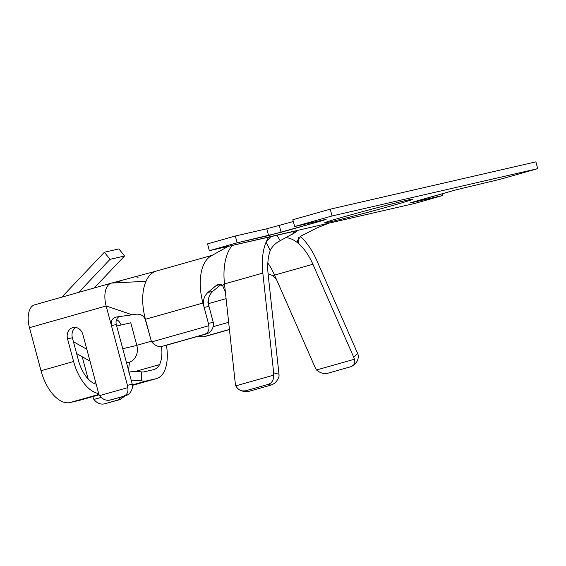 <?xml version="1.0" encoding="UTF-8"?>
<svg xmlns="http://www.w3.org/2000/svg" width="566" height="566" viewBox="0 0 566 566"><rect width="100%" height="100%" fill="white"/><g stroke="black" fill="none" stroke-linecap="round" stroke-linejoin="round"><path stroke-width="0.85" d="M296.669 231.494L293.931 233.171L297.115 230.864L295.594 230.836L209.349 250.674L207.531 243.875L209.349 250.674L237.154 242.814L235.329 236.015L207.531 243.875L235.329 236.015L266.784 228.777L268.602 235.576L323.292 220.365L323.186 219.983L323.292 220.365L326.122 219.311L294.667 226.541L292.848 219.742L294.667 226.541L332.058 215.971L330.233 209.172L332.058 215.971L537.7 168.661L535.882 161.862L330.233 209.172L292.848 219.742L330.233 209.172L535.882 161.862L537.7 168.661L500.316 179.231L456.352 189.751L409.947 202.996L442.796 195.503L442.322 193.721L442.796 195.503L414.998 203.364L295.594 230.836L328.761 223.202L317.172 227.822L301.31 235.831L317.172 227.822L328.761 223.202L414.998 203.364L442.796 195.503L411.348 202.734L414.178 201.68L456.352 189.751L500.316 179.231L537.7 168.661L332.058 215.971L294.667 226.541L326.122 219.311L323.292 220.365L281.111 232.293L237.154 242.814L209.349 250.674L296.853 230.716M280.198 240.684L276.887 235.138L280.198 240.684L293.931 233.171L280.198 240.684C275.522 243.076 272.196 246.373 270.215 250.582L266.098 242.128L270.215 250.582A45.209 23.892 74.2 0 0 268.157 274.552L278.981 374.282L273.661 372.817L262.836 273.088A54.598 28.852 -105.8 0 1 266.098 242.128A54.598 28.852 74.2 0 1 268.822 236.991A54.598 28.852 74.2 0 0 266.098 242.128L270.895 236.517L266.098 242.128A54.598 28.852 74.2 0 0 262.836 273.088L224.49 283.934A54.598 28.852 -105.8 0 1 232.336 245.389A54.598 28.852 -105.8 0 0 224.49 283.934L235.315 383.663A9.389 7.591 -74.6 0 0 235.803 385.849C237.253 388.481 239.227 390.158 241.71 390.88L245.29 390.873L247.958 391.608L244.717 391.707M285.745 237.649A45.209 23.892 -105.8 0 1 298.982 243.96A45.209 23.892 74.2 0 1 312.906 264.258L274.56 275.104L312.906 264.258L353.679 357.104A9.389 7.705 -132.3 0 1 354.358 359.269C355.257 361.773 354.868 363.825 353.177 365.438L350.687 366.761L327.679 373.27C323.752 374.112 320.023 373.015 316.5 369.973C320.023 373.015 323.752 374.112 327.679 373.27L350.687 366.761C354.302 365.466 355.526 362.969 354.358 359.269L316.5 369.973A9.389 7.705 -132.3 0 1 315.333 367.942L276.774 280.149L315.333 367.942A9.389 7.705 -132.3 0 0 316.5 369.973L354.358 359.269A9.389 7.705 -132.3 0 0 353.679 357.104L357.648 353.495L316.875 260.657A54.598 28.852 74.2 0 0 300.32 236.376A54.598 28.852 -105.8 0 1 316.875 260.657L357.648 353.495L353.679 357.104L312.906 264.258A45.209 23.892 74.2 0 0 298.982 243.96L298.558 237.678L298.982 243.96L297.171 240.755L301.31 235.831M270.215 250.582A45.209 23.892 74.2 0 0 268.157 274.552L278.981 374.282A9.389 7.591 105.4 0 1 278.988 376.609C277.439 380.932 274.765 383.769 270.965 385.099L268.298 384.371C271.991 383.005 273.774 379.928 273.661 375.138A9.389 7.591 -74.6 0 0 273.661 372.817L278.981 374.282A9.389 7.591 105.4 0 1 278.988 376.609C277.439 380.932 274.765 383.769 270.965 385.099L268.298 384.371C271.991 383.005 273.774 379.928 273.661 375.138A9.389 7.591 -74.6 0 0 273.661 372.817L262.836 273.088L224.49 283.934L222.601 285.611L225.36 291.978L224.49 283.934L222.601 285.611L218.278 284.387L216.262 285.476C218.299 283.785 220.407 283.835 222.601 285.611L225.36 291.978L235.315 383.663A9.389 7.591 -74.6 0 0 235.803 385.849L273.661 375.138L235.803 385.849C238.272 389.967 241.434 391.644 245.29 390.873L268.298 384.371L245.29 390.873L247.958 391.608L270.965 385.099L247.958 391.608L243.373 391.12M274.56 275.104L276.774 280.149L274.56 275.104L273.3 275.868L276.774 280.149L273.3 275.868L274.56 275.104A45.209 23.892 74.2 0 0 267.845 263.034M228.367 246.302L211.068 255.959A44.594 23.567 74.2 0 0 202.953 303.022L145.434 319.288L150.903 339.685A9.389 7.966 -103 0 0 151.752 341.885L208.783 325.754A9.389 7.966 -103 0 0 208.415 323.419L202.953 303.022L203.491 302.541L204.142 307.465L208.981 306.348L208.323 301.508C208.125 297.893 209.611 294.511 212.774 291.363L207.849 292.495C204.779 295.565 203.328 298.919 203.491 302.541L202.953 303.022L204.142 307.465L203.491 302.541C203.328 298.919 204.779 295.565 207.849 292.495L216.262 285.476L220.712 284.45L216.262 285.476L207.849 292.495L212.774 291.363C209.611 294.511 208.125 297.893 208.323 301.508L208.981 306.348L213.255 322.309A9.389 7.966 77 0 1 213.615 324.643C212.823 329.398 210.552 332.454 206.802 333.82L164.31 345.833M211.104 255.945A44.594 23.567 74.2 0 0 202.953 303.022L145.434 319.288A44.594 23.567 -105.8 0 1 145.993 281.274L111.587 283.085A21.119 11.164 74.2 0 0 106.16 305.987L132.168 314.795L136.682 314.158C140.708 314.024 143.545 315.708 145.186 319.21L150.903 339.685A9.389 7.966 -103 0 0 151.752 341.885C154.695 345.501 158.07 347 161.89 346.385M162.209 346.307L204.383 334.379C208.033 333.034 209.498 330.162 208.783 325.754L151.752 341.885C154.822 345.628 158.303 347.1 162.209 346.307M204.383 334.379C208.033 333.034 209.498 330.162 208.783 325.754A9.389 7.966 -103 0 0 208.415 323.419L213.255 322.309L208.415 323.419L204.142 307.465L208.981 306.348L213.255 322.309A9.389 7.966 77 0 1 213.615 324.643C212.823 329.398 210.552 332.454 206.802 333.82L204.383 334.379M203.017 336.926L197.817 336.36L203.335 336.841L229.435 329.462L205.437 336.367M228.657 322.302L213.212 326.674L228.657 322.302M229.442 329.589L205.755 336.289L229.442 329.589M34.894 304.77A21.119 11.164 -105.8 0 0 29.474 327.672L41.014 370.737L29.474 327.672L106.16 305.987L29.474 327.672A21.119 11.164 -105.8 0 1 34.611 304.848L111.304 283.156A21.119 11.164 74.2 0 0 106.16 305.987L111.431 325.634L116.271 324.523C115.549 321.071 116.462 318.439 118.994 316.642C116.462 318.439 115.549 321.071 116.271 324.523L132.26 384.194A9.389 7.966 77 0 1 132.621 386.528C131.828 391.283 129.557 394.346 125.808 395.705L123.388 396.264C127.032 394.919 128.503 392.047 127.782 387.639A9.389 7.966 -103 0 0 127.421 385.305L132.26 384.194A9.389 7.966 77 0 1 132.621 386.528C131.828 391.283 129.557 394.346 125.808 395.705L123.388 396.264C127.032 394.919 128.503 392.047 127.782 387.639A9.389 7.966 -103 0 0 127.421 385.305L111.431 325.634L116.271 324.523L132.26 384.194L127.421 385.305L111.431 325.634C110.681 321.269 112.11 318.432 115.712 317.123L132.168 314.795L106.16 305.987L111.431 325.634C110.688 321.014 112.266 318.149 116.164 317.038L136.682 314.158C140.708 314.024 143.545 315.708 145.186 319.21L145.95 321.226L145.434 319.288A44.594 23.567 -105.8 0 1 145.993 281.274A44.594 23.567 -105.8 0 1 150.747 274.291A44.594 23.567 -105.8 0 1 156.28 271.093L111.587 283.085L145.993 281.274A44.594 23.567 -105.8 0 1 150.747 274.291A44.594 23.567 -105.8 0 1 156.28 271.093L212.384 255.231M226.089 298.65L208.451 303.638L226.089 298.65M93.065 397.254A9.389 7.966 -103 0 0 93.921 399.455L101.116 397.417L93.921 399.455C96.864 403.07 100.239 404.57 104.059 403.954L120.218 399.525L117.799 400.077L121.676 396.879L117.799 400.077L104.377 403.876L120.218 399.525L104.377 403.876C100.472 404.669 96.991 403.197 93.921 399.455A9.389 7.966 -103 0 1 93.065 397.254L92.888 396.589L93.065 397.254M116.546 319.564A9.389 7.966 77 0 1 121.11 325.011A9.389 7.966 -103 0 0 116.546 319.564M136.802 345.324L151.419 341.185L136.802 345.324M82.212 356.75L88.176 379.015L82.212 356.75M124.93 395.952L120.218 399.525L124.93 395.952M129.296 362.212A28.809 15.225 -105.8 0 1 128.39 369.768A28.809 15.225 -105.8 0 0 129.296 362.212M128.652 372.117C133.76 371.331 138.132 371.275 141.769 371.961A28.166 14.879 74.2 0 0 144.344 371.791L153.4 369.704A28.166 14.879 74.2 0 0 159.57 364.603A28.809 15.225 74.2 0 0 161.494 346.47A28.809 15.225 74.2 0 1 159.57 364.603L135.295 371.466L159.57 364.603A28.166 14.879 74.2 0 1 153.775 369.605A28.166 14.879 74.2 0 1 153.4 369.704L144.344 371.791A28.166 14.879 74.2 0 1 141.769 371.961L141.514 380.791L131.149 380.055L141.514 380.791A37.547 19.845 74.2 0 0 146.771 380.854L132.423 384.915L146.771 380.854A37.547 19.845 -105.8 0 1 141.514 380.791L141.769 371.961C138.132 371.275 133.76 371.331 128.652 372.117M166.425 345.239A38.184 20.178 -105.8 0 1 164.048 371.968A37.547 19.845 -105.8 0 1 155.827 378.774L146.771 380.854L155.827 378.774A37.547 19.845 74.2 0 0 156.329 378.64A37.547 19.845 74.2 0 0 164.048 371.968A38.184 20.178 74.2 0 0 166.425 345.239M75.625 327.438A9.389 7.966 -103 0 0 72.37 337.739L78.448 360.408A28.166 14.879 74.2 0 0 96.178 384.18A28.166 14.879 74.2 0 1 78.448 360.408L72.37 337.739A9.389 7.966 77 0 1 75.625 327.438M80.139 400.176A37.547 19.845 -105.8 0 1 79.141 400.459L70.085 402.546A37.547 19.845 -105.8 0 1 41.014 370.737L73.608 361.518L67.531 338.857A9.389 7.966 77 0 1 72.773 327.622A9.389 7.966 77 0 1 82.869 334.513L98.661 393.441A9.389 7.966 -103 0 0 99.51 395.641C102.453 399.256 105.835 400.756 109.648 400.141L112.386 399.504L109.641 400.141M99.128 394.806L79.643 400.332A37.547 19.845 -105.8 0 1 79.141 400.459L70.085 402.546L98.958 394.382L70.085 402.546A37.547 19.845 -105.8 0 1 41.014 370.737L73.608 361.518A37.547 19.845 74.2 0 0 98.675 393.49A37.547 19.845 -105.8 0 1 73.608 361.518L67.531 338.857A9.389 7.966 -103 0 1 73.099 327.537A9.389 7.966 -103 0 1 82.869 334.513L98.661 393.441A9.389 7.966 -103 0 0 99.51 395.641L127.782 387.639L99.51 395.641C102.58 399.377 106.068 400.855 109.967 400.056L125.808 395.705L112.068 399.582M67.531 338.857L72.37 337.739L67.531 338.857M95.767 382.644L93.659 383.239L95.767 382.644M136.986 277.241L138.295 277.085M121.747 280.701L111.587 283.085M61.814 297.15L104.385 252.252L118.902 248.913L124.541 256.002L94.225 287.988L124.541 256.002L110.03 259.341L78.716 292.374L110.03 259.341L124.541 256.002L118.902 248.913L104.385 252.252L110.03 259.341L104.385 252.252L61.814 297.15M207.793 301.911L208.981 306.348L207.793 301.911M221.327 284.309L212.774 291.363L221.327 284.309M268.072 273.711L273.3 275.868L268.072 273.711M298.982 243.96L297.171 240.755M293.931 233.171L293.103 231.409L293.931 233.171M406.119 200.449A45.761 1.019 -15 0 1 392.323 205.592A45.761 1.019 -15 0 1 331.351 221.596A45.761 1.019 -15 0 1 345.147 216.453A45.761 1.019 -15 0 1 406.119 200.449A45.761 1.019 165 0 0 356.332 213.332A45.761 1.019 165 0 0 324.53 222.87A45.761 1.019 165 0 0 331.351 221.596A45.761 1.019 165 0 0 381.137 208.713A45.761 1.019 165 0 0 412.939 199.175A45.761 1.019 165 0 0 406.119 200.449M331.068 220.556L331.351 221.596L331.068 220.556M266.784 228.777L293.322 221.525L266.784 228.777L268.602 235.576L237.154 242.814L235.329 236.015L266.784 228.777M281.111 232.293L279.293 225.494L281.111 232.293M126.543 362.877L128.496 362.431A14.079 11.95 77 0 0 136.838 345.451L122.744 348.691L136.838 345.451L130.767 322.79L116.674 326.03L130.767 322.79L136.838 345.451A14.079 11.95 77 0 1 126.494 362.686M73.431 341.708L86.831 349.286L73.431 341.708M90.008 361.158L76.615 353.58L90.008 361.158M132.501 385.368L156.329 378.64M355.349 363.464C357.387 361.54 358.377 358.936 358.32 355.66A9.389 7.705 47.7 0 0 357.648 353.495A9.389 7.705 47.7 0 1 358.32 355.66C358.335 359.686 356.927 362.594 354.09 364.37M241.64 390.858L244.668 391.693M104.052 403.961L106.472 403.402M290.181 235.223L293.881 233.418M355.398 363.422L353.219 365.403"/></g></svg>
